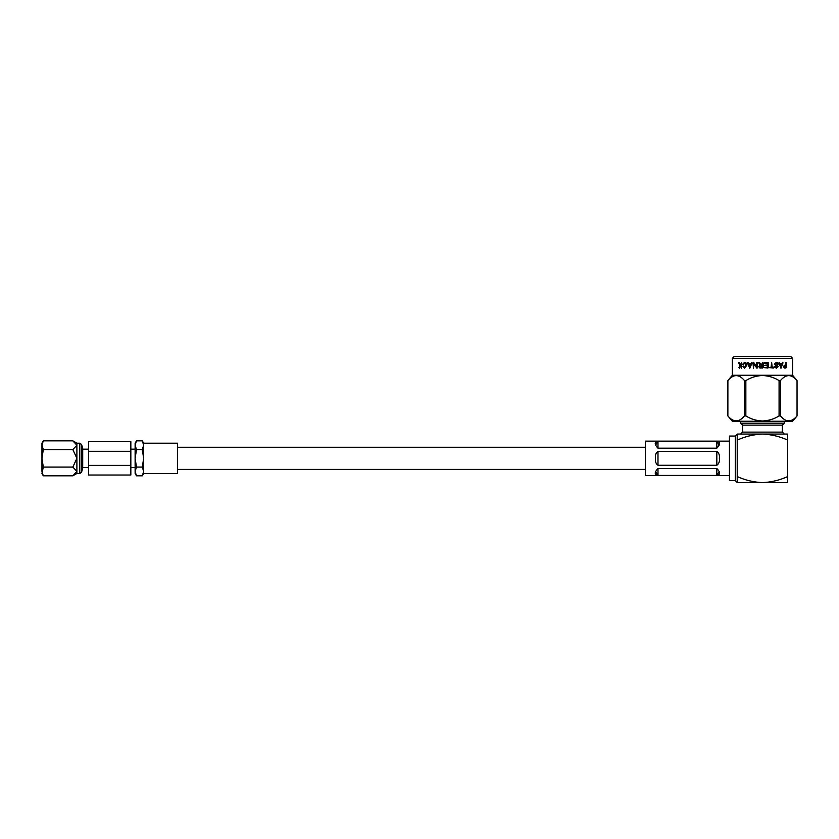 <?xml version="1.0" encoding="UTF-8"?>
<svg xmlns="http://www.w3.org/2000/svg" width="839" height="839" viewBox="0 0 839 839"><rect width="100%" height="100%" fill="white"/><g stroke="black" fill="none" stroke-linecap="round" stroke-linejoin="round"><path stroke-width="1.26" d="M41.95 459.782L41.95 447.019M81.54 472.231L81.54 444.439L82.704 448.33L82.704 468.34L81.54 472.231L79.799 473.479L79.799 443.191L76.894 443.191L72.846 440.842L76.894 445.215L76.894 443.191M79.799 473.479L76.894 473.479L76.894 445.215L72.846 449.589L76.894 458.335L72.846 467.082L76.894 471.445L72.846 475.818L43.303 475.818L41.95 471.445L41.95 443.191L43.303 440.842L72.846 440.842M142.305 475.818L143.658 471.445L143.658 473.479L142.305 475.818L136.474 475.818L135.121 473.479L135.121 449.159L130.842 449.159M136.474 475.818L135.121 471.445L136.474 467.082L142.305 467.082L143.658 458.335L143.658 443.191L177.448 443.191L177.448 473.479L143.658 473.479M43.303 475.818L41.95 473.479L43.303 467.082L41.95 458.335L43.303 449.589L41.95 445.215L43.303 440.842M88.515 451.298L88.515 475.031L130.842 475.031L130.842 451.298L88.515 451.298L88.515 441.639L130.842 441.639L130.842 451.298M130.842 467.501L135.121 467.501L135.121 443.191L136.474 440.842L142.305 440.842L143.658 445.215L142.305 449.589L136.474 449.589L135.121 445.215L136.474 440.842M142.305 449.589L143.658 458.335L143.658 471.445L142.305 467.082M136.474 467.082L135.121 458.335L136.474 449.589M130.842 465.362L88.515 465.362M43.303 467.082L72.846 467.082M43.303 449.589L72.846 449.589M657.986 448.183C654.305 444.292 654.305 441.975 657.986 441.251L657.986 448.183L716.831 448.183L716.831 441.251L657.986 441.251L655.605 445.037M719.222 445.037L716.831 441.251C720.512 441.975 720.512 444.292 716.831 448.183M729.458 441.146L645.369 441.146L645.369 475.514L729.458 475.514M657.986 465.267C655.867 463.726 655.028 461.419 655.458 458.335C655.018 455.273 655.867 452.955 657.986 451.403L657.986 465.267L716.831 465.267L716.831 451.403L657.986 451.403M716.831 451.403C718.95 452.934 719.789 455.252 719.359 458.335C719.799 461.398 718.96 463.705 716.831 465.267M655.605 471.633L657.986 475.419L716.831 475.419L719.222 471.633M657.986 475.419C654.305 474.685 654.305 472.378 657.986 468.477L657.986 475.419M716.831 468.477C720.512 472.378 720.512 474.685 716.831 475.419L716.831 468.477L657.986 468.477M787.706 476.562L787.706 482.603L762.462 482.603C753.726 482.236 745.315 480.233 737.219 476.562L737.219 482.551L735.279 480.611L735.279 436.049L737.219 434.109L737.219 482.603L762.462 482.603C771.24 482.226 779.651 480.223 787.706 476.562L787.706 440.097C779.651 436.448 771.24 434.434 762.462 434.067C753.726 434.424 745.315 436.437 737.219 440.097L737.219 434.067L787.706 434.067L787.706 440.097M732.342 358.337L734.282 356.397L790.642 356.397L792.582 358.337L732.342 358.337L732.342 375.243L792.582 375.243L797.05 380.57C791.523 373.984 785.986 373.984 780.427 380.57L779.074 380.57C774.009 377.435 768.472 375.746 762.462 375.505C756.484 375.736 750.947 377.424 745.85 380.57L744.497 380.57C738.97 373.984 733.433 373.984 727.885 380.57L727.874 415.924C733.401 422.51 738.939 422.51 744.497 415.924L745.85 415.924C750.947 419.07 756.484 420.759 762.462 420.989C768.472 420.748 774.009 419.06 779.074 415.924L780.427 415.924C785.944 422.51 791.481 422.51 797.04 415.924L797.04 380.57L797.05 415.924L792.582 421.251L732.342 421.251L727.874 415.924L727.885 380.57L732.342 375.243M762.724 362.333L763.28 367.367L762.588 368.069L759.62 367.902L758.729 366.517L760.176 364.965L758.624 362.784L759.18 362.333L761.781 364.829L762.462 362.396L763.27 363.025L763.27 367.367L762.588 368.069M753.967 364.168L753.485 368.216L752.992 363.077L753.569 362.333L756.547 366.307L756.547 362.983L757.051 362.333L757.554 362.993L757.502 367.828L756.914 368.216L753.967 364.168L756.946 368.216M747.423 362.857L749.762 368.216L752.153 362.847L751.639 362.333L750.8 363.727L748.724 363.727L747.906 362.333L747.423 362.857L748 362.333M744.56 362.333L746.249 363.13L746.846 365.248L744.592 368.216L742.756 366.507L743.123 366.003L744.581 367.335L745.861 365.227L744.613 363.214L743.123 364.713L742.746 364.21L744.56 362.333M741.131 365.5L739.599 367.881L738.876 367.713L739.946 365.888L738.687 362.805L739.033 362.333L739.568 363.014L740.48 365.122L741.529 362.333L741.666 368.216M735.279 436.049L729.458 436.049L729.458 480.611L735.279 480.611M742.557 432.116L742.557 425.132L782.368 425.132L782.368 432.116L742.557 432.116L740.617 434.067M784.308 421.251L784.308 423.192L740.617 423.192L742.557 425.132M767.454 367.188L767.454 365.794L764.56 365.353L767.454 364.902L767.454 363.287L764.79 363.287L764.235 362.836L764.79 362.406L767.874 362.406L768.534 363.109L768.534 367.367L767.874 368.069L764.329 367.629L767.454 367.188M772.163 367.115L773.338 367.115L773.883 367.587L773.338 368.069L769.321 367.587L771.104 367.115L771.628 362.333L772.163 367.115L771.576 362.333M776.348 362.333L777.575 362.658L778.298 364.032L777.879 364.535L776.358 363.214L775.299 364.042L778.214 366.643L776.348 368.216L774.512 366.842L774.963 366.307L776.421 367.409L777.323 366.748L774.292 364.168L776.348 362.333M780.123 363.727L779.358 362.333L778.896 362.857L781.036 368.216L783.007 362.847L782.609 362.333L781.927 363.727L780.008 363.727L779.253 362.333M785.587 364.608L785.587 363.025L785.933 362.333L786.279 363.014L786.279 367.367L785.839 368.069L784.234 367.964L783.437 366.37L785.587 364.608M784.759 368.069L784.234 367.964M780.427 415.924L780.427 380.57M745.85 415.924L745.85 380.57M779.074 380.57L779.074 415.924M744.497 380.57L744.497 415.924M785.786 362.333L785.682 368.069M784.266 366.947L785.084 367.188L784.119 366.349L784.413 366.947M784.937 367.188L785.587 367.188L785.587 365.5L784.119 366.349M785.084 365.5L784.266 366.349M782.472 362.333L782.756 363.434L780.92 368.216M780.364 364.608L780.92 366.968L781.696 364.608L780.364 364.608L781.046 366.968M776.264 362.333L777.48 362.658L777.774 364.535M776.358 363.214L775.215 364.042L778.11 366.643L776.253 368.216M774.89 366.307L776.421 367.409M773.275 367.115L773.81 367.587L773.275 368.069M767.842 362.406L768.503 363.109L768.503 367.367L767.842 368.069M762.179 364.829L762.462 362.396M760.763 368.069L759.641 367.902L758.75 366.517L760.186 364.965L758.645 362.784L759.201 362.333M762.179 367.188L762.179 365.647L759.893 366.423L762.179 367.188L762.179 365.647M753.537 368.216L753.044 363.077L753.632 362.333M756.547 366.307L757.082 362.333M750.8 363.727L751.713 362.333M749.846 368.216L747.518 362.857M749.772 366.968L750.601 364.608L749.007 364.608L749.772 366.968L750.527 364.608M744.707 368.216L742.882 366.507L743.249 366.003M744.581 367.335L745.965 365.227L744.613 363.214M743.249 364.713L742.872 364.21L744.675 362.333M739.369 368.216L740.082 365.888L739.19 362.333M740.48 365.122L741.666 362.333M645.369 447.26L177.448 447.26M645.369 469.4L177.448 469.4M81.54 444.439L79.799 443.191M82.704 449.159L88.515 449.159M143.658 443.191L142.305 440.842M82.704 467.501L88.515 467.501M76.894 473.479L72.846 475.818M740.617 421.251L740.617 423.192M782.368 425.132L784.308 423.192M782.368 432.116L784.308 434.067M792.582 358.337L792.582 375.243"/></g></svg>
